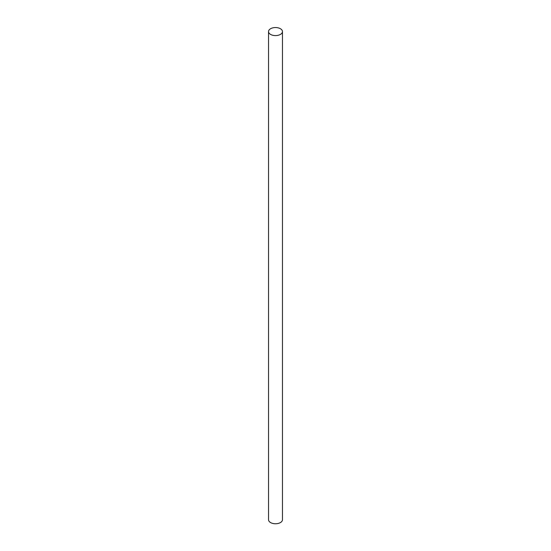 <?xml version="1.0" encoding="UTF-8"?>
<svg xmlns="http://www.w3.org/2000/svg" width="551" height="551" viewBox="0 0 551 551"><rect width="100%" height="100%" fill="white"/><g stroke="black" fill="none" stroke-linecap="round" stroke-linejoin="round"><path stroke-width="0.83" d="M268.537 31.572L268.537 519.738A6.963 4.022 0 0 0 270.575 522.575A6.963 4.022 0 0 0 278.165 523.45A6.963 4.022 0 0 0 282.463 519.738L282.463 31.572A6.963 4.022 0 0 0 275.5 27.55A6.963 4.022 0 0 0 268.537 31.572A6.963 4.022 0 0 0 270.575 34.417A6.963 4.022 0 0 0 278.165 35.285A6.963 4.022 0 0 0 282.463 31.572"/></g></svg>
